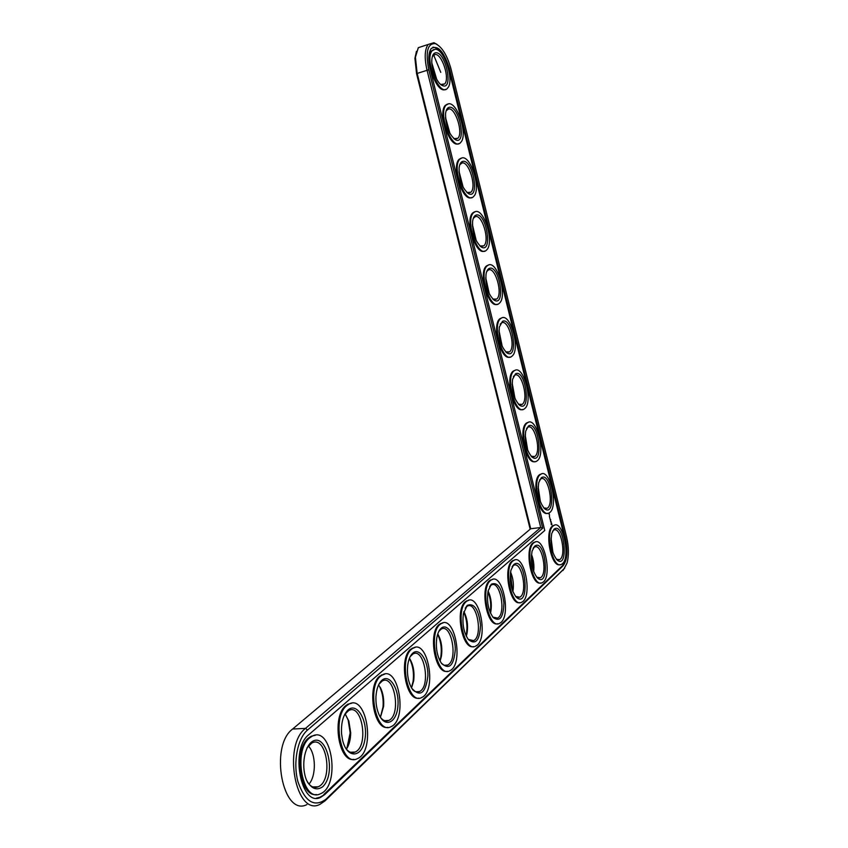<?xml version="1.0" encoding="UTF-8"?>
<svg xmlns="http://www.w3.org/2000/svg" width="848" height="848" viewBox="0 0 848 848"><rect width="100%" height="100%" fill="white"/><g stroke="black" fill="none" stroke-linecap="round" stroke-linejoin="round"><path stroke-width="1.27" d="M416.453 51.336L414.916 58.364L416.559 73.638L530.18 529.205M552.451 551.136L550.956 539.858M539.9 500.362L538.109 488.278M527.265 449.122L525.156 436.413M533.222 570.397L531.378 555.673M512.51 590.749L510.432 572.941M514.535 397.436L512.107 384.261M501.709 345.316L498.974 331.78M490.186 612.436C491.331 605.334 490.589 598.423 487.96 591.724M466.05 635.682L466.305 634.611C467.672 626.725 466.824 619.231 463.761 612.129M488.787 292.761L485.745 278.981M475.77 239.761L472.431 225.854M462.637 186.327L459.033 172.388M449.398 132.447L445.539 118.582M436.042 78.122L431.982 64.437M439.9 660.719L440.748 657.274C441.988 648.9 440.96 641.247 437.642 634.304M411.45 687.802L413.093 681.432C414.1 672.729 412.849 665.076 409.351 658.472M380.413 717.217L383.031 706.935C383.603 699.314 382.469 692.562 379.628 686.668L378.6 684.866M346.832 748.53L350.16 732.852L348.157 720.122L345.549 714.514M423.958 45.834L418.318 47.689L415.414 57.229L417.142 73.288L530.71 528.76L292.624 729.036C269.24 745.954 282.617 817.186 306.87 804.625M440.769 72.377L433.625 54.919M552.97 552.801L551.03 538.141M540.409 501.857L538.162 486.71M527.774 450.5L525.198 434.96M533.646 571.616C534.357 565.711 533.636 559.966 531.495 554.391M512.87 591.671C514.005 584.897 513.231 578.325 510.57 571.976M515.054 398.73L512.139 382.872M502.239 346.535L498.984 330.455M490.483 613.125L490.663 612.436C492.052 604.921 491.204 597.776 488.098 590.992M466.294 636.191L466.962 633.7C468.297 625.633 467.28 618.266 463.909 611.588M489.328 293.938L485.734 277.688M476.322 240.927L472.4 224.561M463.22 187.482L458.969 171.084M450.012 133.624L445.454 117.247M436.699 79.33L431.855 63.049M440.08 661.058L441.384 656.447C442.592 647.904 441.384 640.399 437.769 633.944M411.566 687.993L413.697 680.721C414.651 672.273 413.368 665.002 409.849 658.875L409.436 658.26M380.445 717.281L383.603 706.426C384.123 699.399 383.084 693.166 380.466 687.728L379.628 686.668M346.387 749.176C349.196 745.032 350.627 739.541 350.69 732.704L348.835 720.959L345.009 713.857M308.958 784.124C316.452 775.803 316.018 753.586 308.333 745.954M530.71 528.76L540.738 527.52L305.503 728.39C282.342 745.392 295.814 817.037 319.834 804.413L324.996 800.904L564.715 568.118M436.953 44.34L433.943 42.707L428.113 44.467C424.657 49.544 424.297 58.109 427.021 70.14L540.738 527.52L542.709 528.219L307.506 730.064C297.478 738.407 292.783 762.946 297.998 781.856C305.079 801.932 314.428 807.699 326.067 799.145L563.878 569.072L567.036 563.083C568.997 555.482 568.838 546.737 566.559 536.837L451.009 68.985C447.193 55.237 441.967 46.788 435.342 43.619C427.551 43.142 425.357 51.855 428.781 69.748L542.709 528.219M552.61 531.134L553.606 530.244C560.634 525.325 566.909 556.267 559.574 559.691L556.352 559.256M553.998 529.226C564.227 520.979 569.262 570.057 557.115 560.03C551.847 553.214 550.055 544.374 551.741 533.509L553.998 529.226M324.826 794.523L563.072 565.807C567.301 560.168 568.086 550.861 565.404 537.897L449.557 69.038C443.992 51.505 437.875 44.668 431.219 48.527C428.378 52.703 428.081 59.763 430.318 69.695L544.776 530.477L308.757 734.728C289.73 748.975 300.987 807.858 320.735 797.311L324.826 794.523L319.707 797.332L320.735 797.311M553.193 525.94L553.786 525.506C563.03 519.018 571.276 559.733 561.63 564.227C552.928 570.322 544.511 532.215 553.193 525.94M563.072 565.807L562.277 565.902C566.528 560.252 567.301 550.946 564.63 537.982L448.793 69.271C444.596 54.972 439.296 47.605 432.904 47.17M316.421 798.148L319.707 797.332M562.277 565.902L323.798 794.544M559.977 564.651C551.253 567.906 544.193 531.866 552.398 526.036L554.719 525.113M551.253 524.594L551.889 524.764L551.412 522.856L551.253 524.594M550.999 522.559L551.094 521.467L550.999 522.559M550.734 521.562L550.511 520.778L550.681 521.573M550.437 520.566L550.691 519.591L550.437 520.566M549.992 518.743L550.225 519.633L549.992 518.743M549.716 517.693L549.917 518.361L549.716 517.693M549.504 514.884L549.44 515.531L549.504 514.884M549.112 514.333L549.281 513.676L549.112 514.333M549.387 516.347L549.578 517.015L549.43 516.315M547.575 513.284C538.618 516.771 531.06 479.851 539.657 474.615L541.692 473.862M535.099 461.556C526.025 465.255 517.874 428.028 526.65 422.929L528.558 422.24M540.674 582.958C531.367 586.244 524.223 549.175 532.957 542.943L535.501 541.914M519.93 602.61C509.977 605.917 502.779 567.757 512.086 561.09L514.906 559.934M522.538 409.478C513.517 413.368 504.677 376.565 513.326 371.021L515.319 370.216M509.902 357.04C500.945 361.131 491.405 324.689 499.907 318.71L501.974 317.799M497.596 623.757C486.943 627.085 479.703 587.77 489.635 580.604L492.773 579.322M473.47 646.579C462.043 649.918 454.782 609.373 465.404 601.667L468.923 600.225M497.182 304.241C488.31 308.534 478.049 272.388 486.392 266.007L488.522 264.979M484.388 251.082C475.601 255.577 464.619 219.664 472.781 212.88L474.541 211.83M471.499 197.542C462.817 202.248 451.104 166.505 459.086 159.35L461.238 158.12M458.514 143.641C449.949 148.559 437.515 112.89 445.295 105.385L447.521 104.05M445.444 89.369C437.006 94.499 423.841 58.83 431.409 50.997L433.646 49.566M447.331 671.277C435.045 674.616 427.795 632.756 439.2 624.457L443.154 622.835M418.901 698.116C405.673 701.423 398.486 658.165 410.739 649.186L415.223 647.353M387.875 727.361C373.608 730.616 366.537 685.862 379.734 676.142L384.844 674.054M353.881 759.373C338.447 762.532 331.568 716.189 345.836 705.61L347.839 704.211L351.697 703.225M316.452 794.555C299.736 797.565 293.143 749.505 308.598 737.983L311.046 736.308L315.382 735.237M540.441 474.498L540.664 474.339C549.843 467.333 558.938 507.751 549.334 512.764C540.452 519.485 531.304 480.212 540.441 474.498M541.268 477.806C551.486 470.481 556.829 518.213 544.681 508.789C539.264 502.26 537.293 493.504 538.756 482.533L541.268 477.806M539.635 479.979L540.589 479.067C547.564 473.756 554.486 504.465 547.172 508.291L543.801 507.941M527.604 422.686C536.742 415.806 546.398 455.503 536.954 460.941C528.028 468.255 518.054 428.42 527.435 422.802L527.604 422.686M528.431 426.014C538.639 419.59 544.289 465.987 532.184 457.199C526.619 450.924 524.446 442.243 525.686 431.155L528.431 426.014M526.555 428.441L527.562 427.456C534.505 422.134 541.893 452.366 534.696 456.521L531.177 456.266M533.763 542.847L534.441 542.349C544.374 535.48 552.811 577.711 542.466 582.502C533.148 588.915 524.499 549.589 533.763 542.847M534.611 546.239C545.826 537.356 550.511 589.371 537.399 577.933C532.162 571.011 530.382 562.097 532.056 551.2L534.611 546.239M533.095 548.317L534.261 547.257C541.808 542.042 548.232 574.138 540.367 577.785L536.72 577.212M512.913 560.994L513.697 560.433C524.382 553.129 533.032 597.013 521.891 602.112C511.895 608.875 503.002 568.234 512.913 560.994M513.803 564.503C526.163 554.921 530.329 610.263 516.178 597.077C511.026 590.07 509.266 581.145 510.909 570.28L513.803 564.503M512.128 566.771L513.506 565.499C521.637 559.977 528.198 593.314 519.739 597.204L515.616 596.451M514.683 370.491C523.799 364.534 533.615 403.023 524.477 408.757C515.69 416.569 504.814 377.021 514.111 370.873L514.683 370.491M515.51 373.841C525.686 368.318 531.664 413.389 519.633 405.249C513.899 399.228 511.535 390.599 512.542 379.353L515.51 373.841M513.39 376.512L514.651 375.325C521.573 370.714 529.088 400.023 522.124 404.401L518.478 404.252M501.656 317.926C510.761 312.87 520.725 350.224 511.927 356.213C503.299 364.513 491.501 325.219 500.691 318.551L501.656 317.926M502.493 321.297C512.637 316.643 518.934 360.421 507.009 352.927C501.104 347.15 498.539 338.553 499.302 327.137L502.493 321.297M500.119 324.19L501.634 322.812C508.546 318.89 516.178 347.33 509.468 351.909L505.715 351.867M490.483 580.52L491.384 579.873C502.928 572.114 511.757 617.779 499.748 623.216C488.989 630.34 479.862 588.321 490.483 580.52M491.405 584.155C497.702 581.802 501.868 588.024 503.882 602.833C503.532 617.312 499.991 622.231 493.25 617.577C488.268 610.528 486.551 601.656 488.109 590.961L491.405 584.155M489.572 586.646L491.193 585.131C499.97 579.269 506.669 613.952 497.553 618.097L492.858 617.132M466.294 601.582L467.322 600.84C479.841 592.572 488.83 640.198 475.834 645.996C464.227 653.501 454.867 610.009 466.294 601.582M467.248 605.355C474.202 602.758 478.632 609.373 480.54 625.188C479.735 640.516 475.686 645.307 468.382 639.551C463.697 632.534 462.065 623.842 463.464 613.486L467.248 605.355M465.213 608.122L467.121 606.299C476.64 600.055 483.466 636.223 473.597 640.643L468.255 639.392M488.543 264.968C497.628 260.792 507.719 297.076 499.271 303.298C490.833 312.085 478.113 272.982 487.176 265.827L488.543 264.968M489.381 268.371C499.472 264.555 506.097 307.082 494.32 300.245C488.236 294.691 485.459 286.105 485.989 274.498C486.54 271.095 487.674 269.049 489.381 268.371M486.763 271.455L488.522 269.918C495.423 266.664 503.161 294.288 496.716 299.047L492.868 299.132M475.325 211.629C484.399 208.301 494.617 243.609 486.519 250.033C478.293 259.255 464.672 220.321 473.566 212.689L475.325 211.629M476.173 215.053C486.211 212.064 493.154 253.382 481.558 247.181C475.293 241.839 472.304 233.253 472.59 221.413C473.12 217.756 474.308 215.636 476.173 215.053M473.311 218.328L475.325 216.643C482.205 214.025 490.038 240.906 483.869 245.825L479.947 246.026M462.012 157.898C471.075 155.396 481.42 189.793 473.672 196.397C465.679 206.043 451.147 167.215 459.86 159.127L462.012 157.898M462.87 161.353C472.845 159.17 480.095 199.322 468.711 193.747C462.266 188.595 459.065 179.977 459.107 167.893C459.595 163.993 460.856 161.809 462.87 161.353M459.764 164.777L462.022 162.964C468.902 160.982 476.82 187.175 470.916 192.231L466.962 192.56M448.603 103.774C457.655 102.067 468.107 135.648 460.708 142.4C452.97 152.449 437.557 113.653 446.069 105.152L448.603 103.774M449.461 107.251C459.383 105.841 466.93 144.913 455.779 139.92C449.143 134.949 445.73 126.278 445.529 113.929C445.984 109.795 447.299 107.569 449.461 107.251M446.122 110.802L448.624 108.904C455.493 107.526 463.496 133.094 457.867 138.266L453.881 138.712M435.098 49.248C444.151 48.315 454.687 81.154 447.649 88.033C440.165 98.453 423.894 59.636 432.183 50.742L435.098 49.248M435.967 52.746C445.815 52.099 453.648 90.132 442.751 85.701C437.345 84.206 430.911 68.847 431.865 59.508C432.268 55.152 433.635 52.905 435.967 52.746M432.395 56.403L435.13 54.442C441.999 53.647 450.076 78.663 444.702 83.92L440.727 84.482M440.101 624.372L441.299 623.513C454.92 614.694 464.057 664.472 449.938 670.662C437.388 678.57 427.795 633.488 440.101 624.372M441.108 628.294C447.14 622.771 455.291 635.184 455.291 649.526C453.86 665.786 449.196 670.312 441.299 663.072C437.102 656.225 435.586 647.925 436.752 638.184C437.536 633.53 438.988 630.234 441.108 628.294M438.829 631.378L441.098 629.195C451.443 622.549 458.376 660.338 447.659 665.044C445.645 666.03 443.621 665.5 441.564 663.443M411.672 649.112L413.082 648.116C427.943 638.703 437.176 690.866 421.785 697.448C408.174 705.769 398.39 659.013 411.672 649.112M412.732 653.204C419.495 647.003 428.431 660.772 427.88 676.174C425.526 693.484 420.131 697.48 411.672 688.184C408.206 681.75 406.87 674.202 407.676 665.532C408.439 659.723 410.125 655.621 412.732 653.204M410.156 656.681L412.87 654.041C424.159 646.95 431.155 686.53 419.484 691.555C417.142 692.657 414.81 691.968 412.499 689.477M380.699 676.079L382.374 674.891C398.666 664.832 407.92 719.655 391.076 726.662C376.279 735.386 366.315 686.838 380.699 676.079M381.823 680.34C389.529 673.27 399.387 689.011 397.945 705.663C396.917 722.549 385.162 728.549 379.035 714.61C376.682 709.204 375.664 703.119 375.971 696.356C376.523 688.841 378.473 683.499 381.823 680.34M378.876 684.304L382.141 681.082C394.511 673.513 401.528 715.097 388.755 720.45C385.999 721.69 383.328 720.789 380.741 717.747M346.821 705.557L348.835 704.158C366.771 693.399 375.961 751.211 357.432 758.631C341.299 767.758 331.218 717.291 346.821 705.557M348.009 710.009C357.199 701.572 368.318 721.394 364.894 739.615C361.958 758.313 346.79 759.013 342.518 739.859L341.564 733.849C340.981 722.899 343.122 714.959 348.009 710.009M344.627 714.588L348.57 710.635C362.191 702.557 369.145 746.388 355.111 752.059C351.856 753.448 348.782 752.282 345.899 748.551M309.626 737.94L312.064 736.255C331.907 724.764 340.864 785.99 320.385 793.792C302.747 803.268 292.645 750.756 309.626 737.94M310.877 742.594C325.696 729.481 337.345 773.069 322.728 786.711C316.696 790.951 311.301 788.799 306.541 780.255C301.453 767.885 303.637 749.515 310.877 742.594M306.934 747.957L311.767 743.06C326.83 734.453 333.593 780.838 318.095 786.806C314.216 788.354 310.686 786.817 307.495 782.185M551.868 524.318L551.105 523.905L551.56 524.446M551.497 523.036L551.73 523.82M551.476 523.396L551.73 524.17M428.781 69.748L416.559 73.638M292.624 729.036L305.503 728.39L307.506 730.064M324.996 800.904L326.067 799.145M562.998 570.418L563.878 569.072M565.404 537.897L564.63 537.982M449.557 69.038L448.793 69.271M414.916 58.364L415.414 57.229M466.962 633.7L466.305 634.611M441.384 656.447L440.748 657.274M409.849 658.875L409.404 658.345M413.697 680.721L413.093 681.432M383.603 706.426L383.031 706.935M348.835 720.959L348.157 720.122M350.69 732.704L350.16 732.852M428.113 44.467L418.318 47.689M557.592 559.913L559.574 559.691M435.342 43.619L433.943 42.707M553.786 525.506L553.002 525.601M540.664 474.339L539.879 474.456M544.066 508.228L544.681 508.789M527.435 422.802L526.65 422.929M531.336 456.436L532.184 457.199M534.441 542.349L533.636 542.444M513.697 560.433L512.86 560.517M514.111 370.873L513.326 371.021M518.52 404.295L519.633 405.249M500.691 318.551L499.907 318.71M505.79 351.92L507.009 352.927M491.384 579.873L490.526 579.958M467.322 600.84L466.442 600.925M487.176 265.827L486.392 266.007M493.07 299.249L494.32 300.245M473.566 212.689L472.781 212.88M480.275 246.206L481.558 247.181M459.86 159.127L459.086 159.35M467.396 192.782L468.711 193.747M446.069 105.152L445.295 105.385M454.433 138.977L455.779 139.92M432.183 50.742L431.409 50.997M441.373 84.779L442.751 85.701M441.299 623.513L440.398 623.598M413.082 648.116L412.149 648.19M382.374 674.891L381.409 674.966M348.835 704.158L347.839 704.211M312.064 736.255L311.046 736.308M545.02 508.577L547.172 508.291M532.374 456.881L534.696 456.521M538.173 578.007L540.367 577.785M533.678 547.32L534.261 547.257M517.322 597.437L519.739 597.204M512.849 565.574L513.506 565.499M519.654 404.835L522.124 404.401M506.85 352.418L509.468 351.909M494.85 618.34L497.553 618.097M490.451 585.205L491.193 585.131M470.587 640.887L473.597 640.643M466.294 606.384L467.121 606.299M493.971 299.651L496.716 299.047M481.017 246.514L483.869 245.825M467.979 193.005L470.916 192.231M454.857 139.125L457.867 138.266M441.66 84.864L444.702 83.92M444.299 665.288L447.659 665.044M440.176 629.28L441.098 629.195M415.721 691.788L419.484 691.555M411.831 654.115L412.87 654.041M384.536 720.662L388.755 720.45M380.985 681.167L382.141 681.082M350.372 752.24L355.111 752.059M347.277 710.709L348.57 710.635M312.795 786.933L318.095 786.806"/></g></svg>
